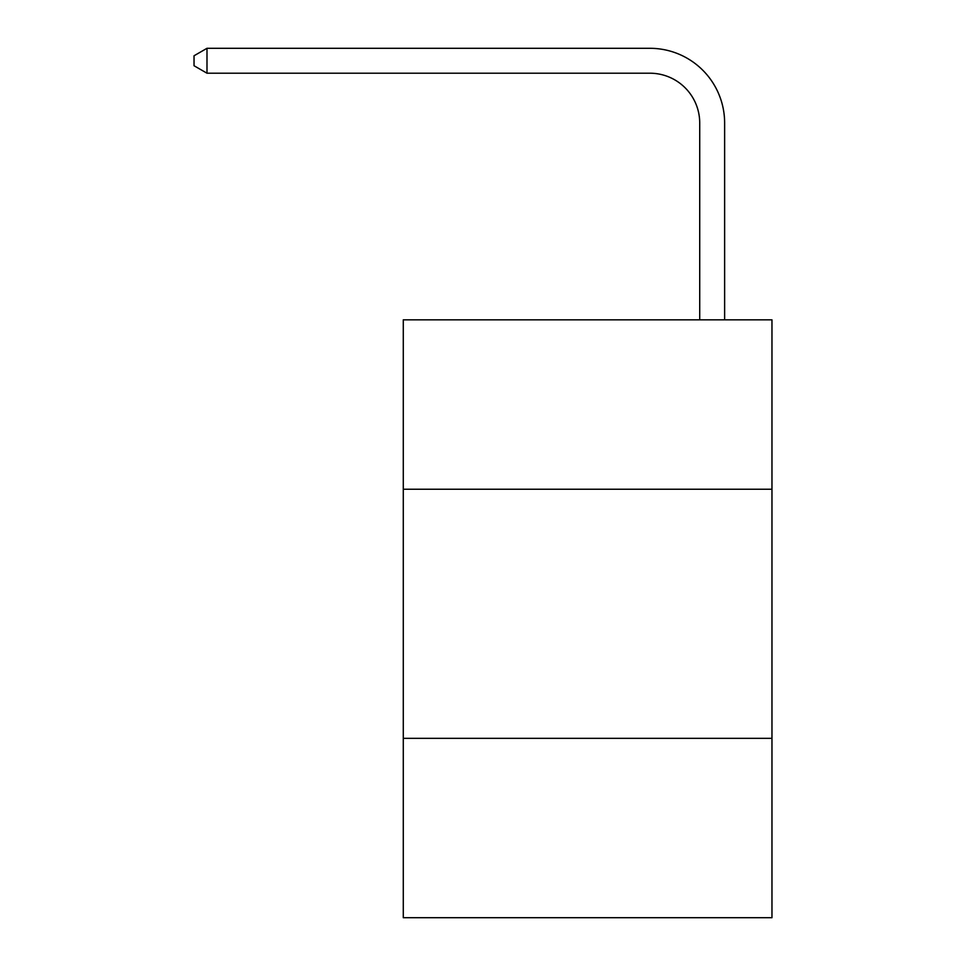 <?xml version="1.0" encoding="UTF-8"?>
<svg xmlns="http://www.w3.org/2000/svg" width="966" height="966" viewBox="0 0 966 966"><rect width="100%" height="100%" fill="white"/><g stroke="black" fill="none" stroke-linecap="round" stroke-linejoin="round"><path stroke-width="1.45" d="M771.967 489.231L771.967 319.831L403.281 319.831L403.281 489.231L771.967 489.231L771.967 917.7L403.281 917.7L403.281 489.231M771.967 738.338L403.281 738.338M699.722 319.831L699.722 123.032A49.821 49.821 0 0 0 649.901 73.211L206.99 73.211L194.033 65.736L194.033 55.774L206.99 48.3L649.901 48.3A74.732 74.732 0 0 1 724.633 123.032L724.633 319.831M699.722 123.032A49.821 49.821 0 0 0 649.901 73.211A49.821 49.821 0 0 1 699.722 123.032A49.821 49.821 0 0 0 649.901 73.211A49.821 49.821 0 0 1 699.722 123.032A49.821 49.821 0 0 0 649.901 73.211A49.821 49.821 0 0 1 699.722 123.032A49.821 49.821 0 0 0 649.901 73.211A49.821 49.821 0 0 1 699.722 123.032A49.821 49.821 0 0 0 649.901 73.211A49.821 49.821 0 0 1 699.722 123.032A49.821 49.821 0 0 0 649.901 73.211A49.821 49.821 0 0 1 699.722 123.032A49.821 49.821 0 0 0 649.901 73.211A49.821 49.821 0 0 1 699.722 123.032A49.821 49.821 0 0 0 649.901 73.211A49.821 49.821 0 0 1 699.722 123.032A49.821 49.821 0 0 0 649.901 73.211A49.821 49.821 0 0 1 699.722 123.032A49.821 49.821 0 0 0 649.901 73.211A49.821 49.821 0 0 1 699.722 123.032A49.821 49.821 0 0 0 649.901 73.211A49.821 49.821 0 0 1 699.722 123.032A49.821 49.821 0 0 0 649.901 73.211A49.821 49.821 0 0 1 699.722 123.032A49.821 49.821 0 0 0 649.901 73.211A49.821 49.821 0 0 1 699.722 123.032A49.821 49.821 0 0 0 649.901 73.211A49.821 49.821 0 0 1 699.722 123.032A49.821 49.821 0 0 0 649.901 73.211A49.821 49.821 0 0 1 699.722 123.032A49.821 49.821 0 0 0 649.901 73.211A49.821 49.821 0 0 1 699.722 123.032A49.821 49.821 0 0 0 649.901 73.211A49.821 49.821 0 0 1 699.722 123.032A49.821 49.821 0 0 0 649.901 73.211A49.821 49.821 0 0 1 699.722 123.032M206.99 48.3L649.901 48.3L206.99 48.3L649.901 48.3L206.99 48.3L649.901 48.3L206.99 48.3L649.901 48.3L206.99 48.3L649.901 48.3L206.99 48.3L649.901 48.3L206.99 48.3L649.901 48.3L206.99 48.3L649.901 48.3L206.99 48.3L649.901 48.3L206.99 48.3L649.901 48.3L206.99 48.3L649.901 48.3L206.99 48.3L649.901 48.3L206.99 48.3L649.901 48.3L206.99 48.3L649.901 48.3L206.99 48.3L649.901 48.3L206.99 48.3L649.901 48.3L206.99 48.3L649.901 48.3L206.99 48.3L649.901 48.3L206.99 48.3L206.99 73.211"/></g></svg>
